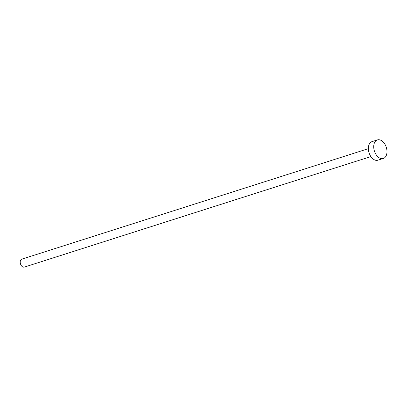 <?xml version="1.0" encoding="UTF-8"?>
<svg xmlns="http://www.w3.org/2000/svg" width="407" height="407" viewBox="0 0 407 407"><rect width="100%" height="100%" fill="white"/><g stroke="black" fill="none" stroke-linecap="round" stroke-linejoin="round"><path stroke-width="0.61" d="M370.879 156.563L24.288 267.094A4.141 2.646 -107.7 0 1 21.184 265.405A4.141 2.646 -107.7 0 1 20.35 260.938A4.141 2.646 -107.7 0 1 21.769 259.198L368.366 148.667M383.313 158.481L377.955 160.19A9.748 6.227 -107.7 0 1 370.655 156.217A9.748 6.227 -107.7 0 1 368.696 145.701A9.748 6.227 -107.7 0 1 372.029 141.616L377.391 139.906A9.748 6.227 -107.7 0 1 384.691 143.875A9.748 6.227 -107.7 0 1 386.65 154.395A9.748 6.227 -107.7 0 1 383.313 158.481A9.748 6.227 -107.7 0 1 376.012 154.507A9.748 6.227 -107.7 0 1 374.053 143.992A9.748 6.227 -107.7 0 1 377.391 139.906"/></g></svg>

